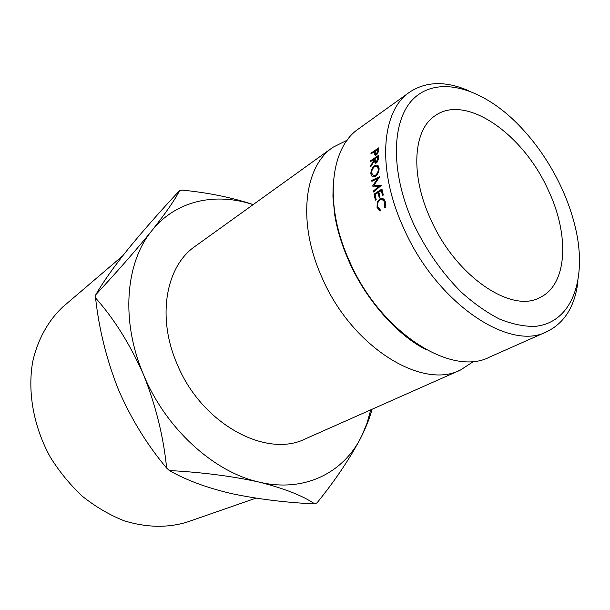 <?xml version="1.0" encoding="UTF-8"?>
<svg xmlns="http://www.w3.org/2000/svg" width="610" height="610" viewBox="0 0 610 610"><rect width="100%" height="100%" fill="white"/><g stroke="black" fill="none" stroke-linecap="round" stroke-linejoin="round"><path stroke-width="0.91" d="M409.501 92.24L358.634 128.801C329.964 147.894 323.796 204.823 349.286 260.775C379.786 331.954 451.202 377.285 489.51 357.132L546.766 331.718C509.304 351.734 436.348 302.964 403.721 228.254C376.561 169.504 381.311 110.883 409.501 92.24C425.971 81.328 445.628 80.802 468.48 90.661M64.782 305.252L62.998 306.777C48.327 320.502 37.759 339.312 32.719 361.6C27.358 391.986 33.565 426.794 50.333 457.195C59.521 471.911 70.31 485.026 82.693 496.54C95.747 506.879 109.487 514.932 123.914 520.704C146.042 527.551 166.911 528.077 186.523 522.29L188.742 521.512M413.58 223.931C426.115 250.008 441.899 272.639 460.931 291.824C473.657 303.3 486.452 312.35 499.331 318.984C511.973 324.101 523.822 326.563 534.871 326.388C572.782 322.865 587.651 277.71 575.123 226.485C571.829 212.905 567.018 199.394 560.682 185.943C548.718 160.872 533.369 139.21 514.642 120.963C480.954 88.488 440.443 76.334 416.096 96.41C391.734 116.243 388.966 169.885 413.58 223.931M577.937 281.629C574.902 306.334 564.509 323.033 546.766 331.718M430.774 219.493C409.882 174.651 413.237 129.442 435.342 115.564C466.002 93.727 522.961 134.048 547.856 189.26C569.709 234.446 567.826 284.794 539.705 297.634C511.218 313.601 455.7 276.162 430.774 219.493M347.22 140.163L332.831 147.353C303.986 166.621 297.169 222.642 321.836 277.176C351.284 346.564 421.823 390.209 460.466 370.026L473.939 361.242M332.831 147.353L195.086 246.356C166.065 266.036 156.549 316.72 176.976 363.728C201.087 423.576 266.097 458.735 305.412 438.849L460.466 370.026M253.135 204.632C215.574 192.196 176.038 200.309 151.89 230.626C125.515 262.475 120.483 320.646 143.48 374.548C165.676 428.639 213.805 472.132 259.197 482.113C304.87 493.025 344.292 472.346 361.783 435.83L366.999 423.271L370.758 409.844M385.162 207.918L384.414 207.369L384.59 202.581L383.957 201.102L382.157 199.554L379.908 199.95C377.864 201.605 377.178 203.923 377.864 206.912L380.32 209.939L380.106 211.083L377.056 207.43L377.239 202.116L379.717 198.959L381.364 198.349C383.316 198.341 384.674 199.6 385.428 202.123L385.162 207.918M379.092 168.116C379.176 171.532 377.971 174.239 375.478 176.244L373.434 176.93L372.321 176.595L371.307 175.482L370.865 173.69C370.857 170.373 372.108 167.727 374.609 165.752L376.858 165.035L379.092 168.116M374.212 159.828L374.22 159.134L370.636 161.566L370.651 160.72L378.429 155.428L378.337 159.584L376.4 162.878L375.264 163.259L374.212 160.887L370.697 166.85L370.666 165.775L374.212 159.828L375.005 160.239M372.55 186.05L378.901 186.34L373.411 191.037L373.594 191.982L381.235 185.448L373.968 185.226L379.786 176.572L371.749 180.407L371.871 181.33L377.659 178.577L372.55 186.05L373.297 186.271M381.944 189.031L383.316 195.063L382.5 195.581L381.334 190.511L378.886 192.089L380.045 197.152L379.229 197.678L378.07 192.615L375.036 194.575L376.187 199.623L375.379 200.141L374.029 194.148L381.944 189.031M374.471 152.165L374.51 151.516L370.949 153.964L371.01 153.148L378.764 147.826L378.413 151.791L376.37 154.925L375.219 155.337L374.464 154.414L374.471 152.165L375.188 152.591L375.707 154.315L376.98 154.422M314.798 503.929C285.335 502.518 257.641 499.087 231.716 493.65C206.95 487.855 186.164 480.154 169.351 470.539C202.589 472.346 232.54 476.204 259.197 482.113C284.176 488.419 302.712 495.694 314.798 503.929L317.108 502.785C336.041 479.315 350.933 456.997 361.783 435.83C366.526 426.093 369.95 417.24 372.054 409.264M143.48 374.548C155.794 405.543 163.518 436.722 166.637 468.083C147.17 444.957 131.112 418.849 118.485 389.76C106.704 360.083 99.064 329.476 95.564 297.962C114.131 318.824 130.098 344.353 143.48 374.548M169.351 470.539L166.637 468.083M151.89 230.626C136.724 249.383 118.035 270.726 95.839 294.653C102.991 282.178 113.757 266.966 128.146 249.025C143.136 230.717 160.285 211.235 179.592 190.564C175.314 199.249 166.08 212.608 151.89 230.626M95.564 297.962L95.839 294.653M253.211 204.579C231.724 197.465 208.025 192.646 182.115 190.106L179.592 190.564M374.464 154.414L375.859 155.214M374.51 151.516L375.234 151.951M371.01 153.148L371.604 153.514M378.635 149.633L377.903 149.191L375.31 150.967L375.188 152.576M377.903 149.191L377.796 150.861L378.497 151.272M376.393 154.086L377.796 150.861M381.334 190.511L382.31 190.716M378.07 192.615L379.046 192.813M374.029 194.148L375.287 194.415M378.352 178.806L377.659 178.577M375.646 186.294L376.37 185.249M379.893 186.591L378.901 186.34M374.418 191.281L373.411 191.037M375.501 185.676L378.413 186.012L373.968 185.226M378.413 186.012L380.579 186.004M372.946 180.819L371.749 180.407M374.212 160.887L375.066 161.322M370.666 165.775L371.177 166.027M374.22 159.134L375.005 159.553M370.651 160.72L371.345 161.086M378.421 157.25L377.62 156.823L375.013 158.592L375.714 162.222L377.041 162.329M377.62 156.823L377.62 158.615L378.391 159.004M376.37 162.008L377.62 158.615M374.227 176.839L373.808 175.916M370.865 173.69L371.825 174.086M374.609 165.752L375.539 166.187M377.88 166.721L378.665 166.4M374.761 175.672L375.257 176.381M374.647 166.637C372.634 168.261 371.635 170.419 371.658 173.126L373.709 175.878L375.379 175.329C377.392 173.675 378.36 171.463 378.284 168.696L376.393 166.065L374.647 166.637M376.248 175.649L375.379 175.329M379.115 169.039L378.284 168.696M384.414 207.369L385.352 207.408M384.59 202.581L385.566 202.665M384.33 199.798L382.256 199.592M377.056 207.43L378.07 207.514M377.239 202.116L378.093 202.23M382.081 199.531L383.324 198.868M379.717 198.959L382.371 199.333M426.565 349.873C398.757 336.293 366.61 301.325 349.111 261.652C342.019 245.677 337.231 230.161 334.745 215.086L332.946 196.885L333.09 186.79M186.523 522.29L255.933 498.156M62.998 306.777L122.755 255.788M375.707 154.315L376.545 154.795M375.714 162.222L376.652 162.687M378.086 165.584L376.858 165.035M375.173 176.427L373.709 175.878M378.94 167.193L377.384 166.507M382.638 198.517L381.364 198.349"/></g></svg>
